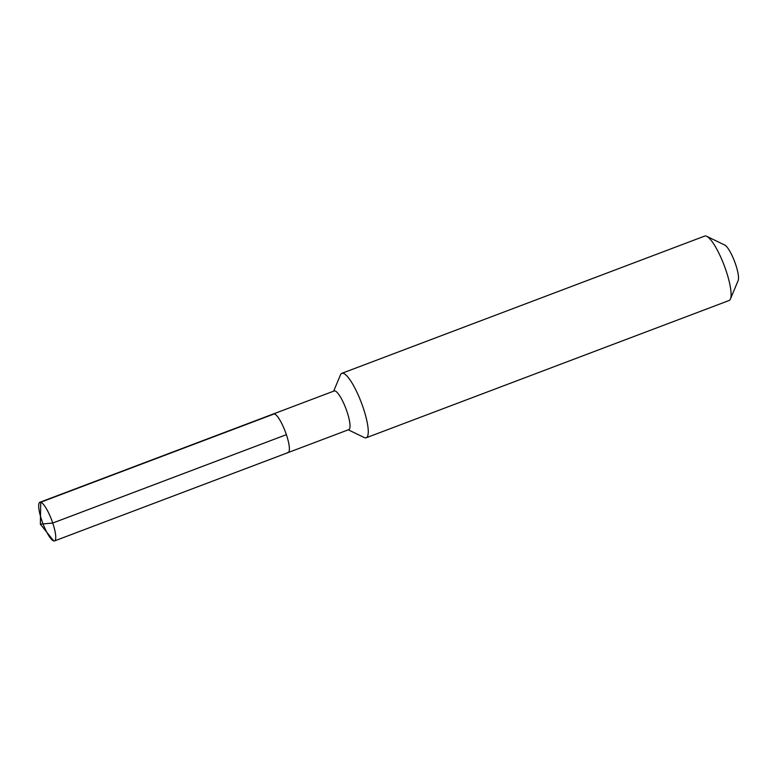 <?xml version="1.0" encoding="UTF-8"?>
<svg xmlns="http://www.w3.org/2000/svg" width="777" height="777" viewBox="0 0 777 777"><rect width="100%" height="100%" fill="white"/><g stroke="black" fill="none" stroke-linecap="round" stroke-linejoin="round"><path stroke-width="1.17" d="M287.364 452.573A20.668 4.72 -110.7 0 0 288.17 452.554L348.815 429.613A20.668 4.72 -110.7 0 0 346.484 410.169A20.668 4.72 -110.7 0 0 334.984 390.938A20.668 4.72 69.3 0 0 334.188 390.957L273.543 413.888A20.668 4.72 69.3 0 1 274.339 413.869A20.668 4.72 -110.7 0 1 285.839 433.11A20.668 4.72 -110.7 0 1 288.17 452.554A20.668 4.72 -110.7 0 0 285.839 433.11A20.668 4.72 -110.7 0 0 274.339 413.869A20.668 4.72 69.3 0 0 273.543 413.888L39.909 502.263A20.668 4.72 69.3 0 1 40.705 502.243L274.339 413.869M348.281 429.817L364.17 437.509A34.45 7.867 69.3 0 0 364.899 437.791A34.45 7.867 -110.7 0 0 366.229 437.762A34.45 7.867 -110.7 0 0 362.354 405.351A34.45 7.867 -110.7 0 0 343.191 373.29A34.45 7.867 69.3 0 0 341.861 373.319A34.45 7.867 69.3 0 0 340.472 374.873L333.663 391.152M341.861 373.319L704.681 236.091A34.45 7.867 69.3 0 1 706.011 236.062A34.45 7.867 -110.7 0 1 706.749 236.334A34.45 7.867 -110.7 0 1 724.222 265.53A34.45 7.867 -110.7 0 1 730.438 298.98A34.45 7.867 -110.7 0 1 729.049 300.524L366.229 437.762M730.438 298.98L738.15 280.546A19.522 4.458 -110.7 0 0 734.624 261.587A19.522 4.458 -110.7 0 0 724.727 245.046L706.749 236.334M286.383 434.664L52.739 523.038L40.365 524.184L53.73 540.938A20.668 4.72 -110.7 0 0 54.526 540.918A20.668 4.72 -110.7 0 0 52.205 521.474A20.668 4.72 -110.7 0 0 40.705 502.243L40.365 524.184L53.73 540.938A20.668 4.72 69.3 0 1 42.23 521.707A20.668 4.72 69.3 0 1 39.909 502.263M288.17 452.554L54.526 540.918"/></g></svg>
